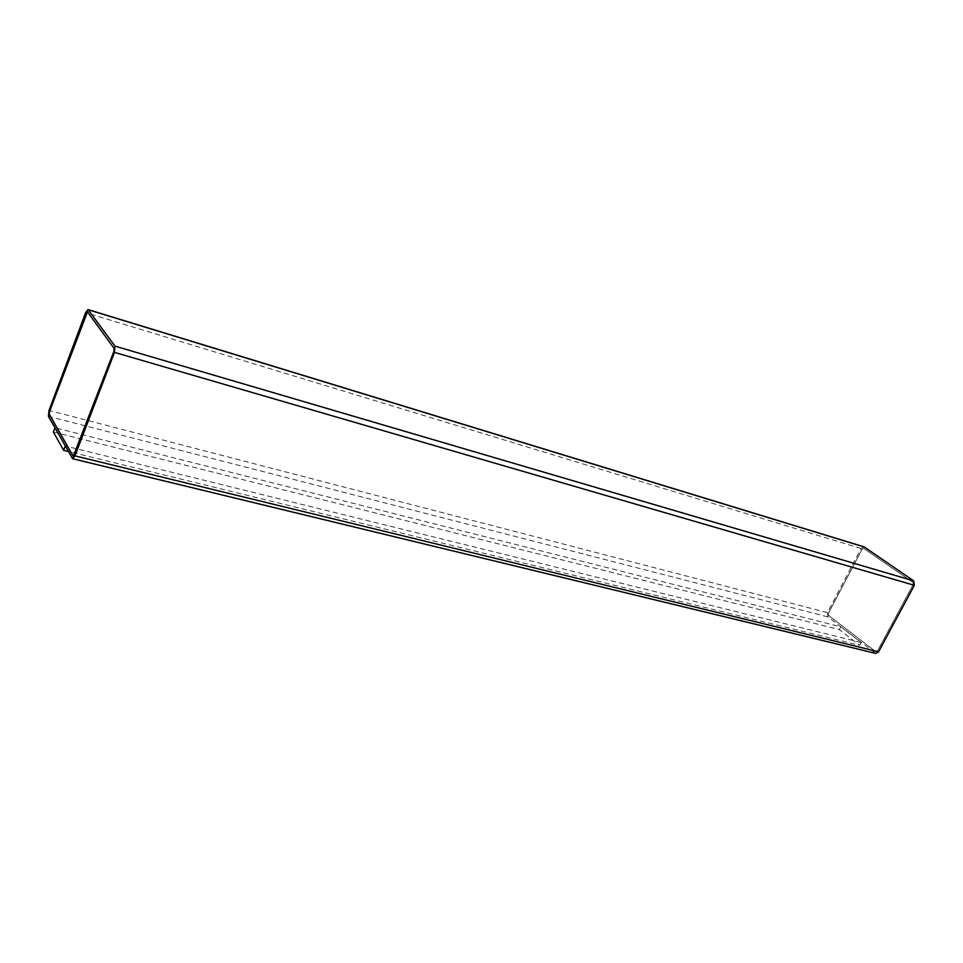 <?xml version="1.0" encoding="UTF-8"?>
<svg xmlns="http://www.w3.org/2000/svg" width="963" height="963" viewBox="0 0 963 963"><rect width="100%" height="100%" fill="white"/><g stroke="black" fill="none" stroke-linecap="round" stroke-linejoin="round"><path stroke-width="0.72" stroke-dasharray="4.82 3.61" d="M864.088 546.852L861.078 548.513L827.386 612.637L827.891 616.898L875.692 653.395M861.187 642.502L65.303 446.001L54.975 427.753L840.759 626.805L861.187 642.502L859.682 645.33L68.289 451.478M53.386 432.002L839.291 629.585L859.682 645.33M839.291 629.585L840.759 626.805M913.237 584.553L912.912 582.326L863.859 548.513L862.102 549.223L828.361 613.383L828.625 615.513L875.668 651.59L877.51 650.988L913.237 584.553L912.864 582.314L863.811 548.501L862.041 549.211L828.312 613.371L828.565 615.501L876.005 651.77L877.449 650.964L913.189 584.541M73.296 456.342L74.524 454.933L113.971 351.579L114.236 348.45L87.44 311.88M827.891 616.898L48.427 416.353M874.91 653.022L72.177 458.34M861.078 548.513L85.647 312.638M827.386 612.637L49.017 410.443"/><path stroke-width="1.44" d="M48.427 416.353L72.634 458.737L74.958 455.872L114.465 352.386L114.982 346.126L88.054 309.568L85.647 312.638L49.017 410.443L48.427 416.353M72.634 458.737L875.692 653.395L878.569 651.795L914.356 585.323L913.706 580.87L864.088 546.852L88.054 309.568M68.289 451.478L63.654 450.347L65.255 446.11M63.654 450.347L53.386 432.002L54.939 427.861M113.851 351.543L114.116 348.413L87.537 311.964L86.189 313.384L49.51 411.297L49.209 414.259L73.236 456.342L113.851 351.543M87.44 311.88L49.619 411.333L49.33 414.283L73.296 456.342M878.569 651.795L74.958 455.872M914.356 585.323L114.465 352.386M913.706 580.87L114.982 346.126M864.605 547.104L88.355 309.797"/></g></svg>
